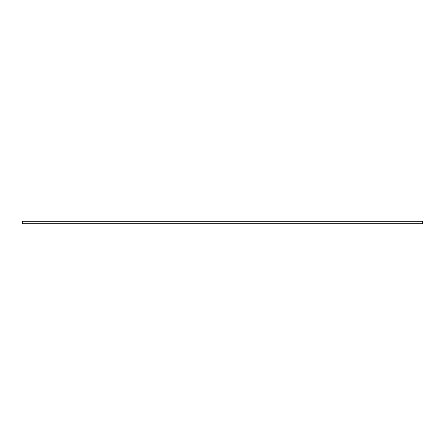 <?xml version="1.0" encoding="UTF-8"?>
<svg xmlns="http://www.w3.org/2000/svg" width="445" height="445" viewBox="0 0 445 445"><rect width="100%" height="100%" fill="white"/><g stroke="black" fill="none" stroke-linecap="round" stroke-linejoin="round"><path stroke-width="0.33" stroke-dasharray="2.23 1.67" d="M22.25 223.757L22.25 221.243L422.75 221.243L422.75 223.757L22.25 223.757"/><path stroke-width="0.67" d="M22.25 223.757L22.25 221.243L422.75 221.243L422.75 223.757L22.25 223.757"/></g></svg>
